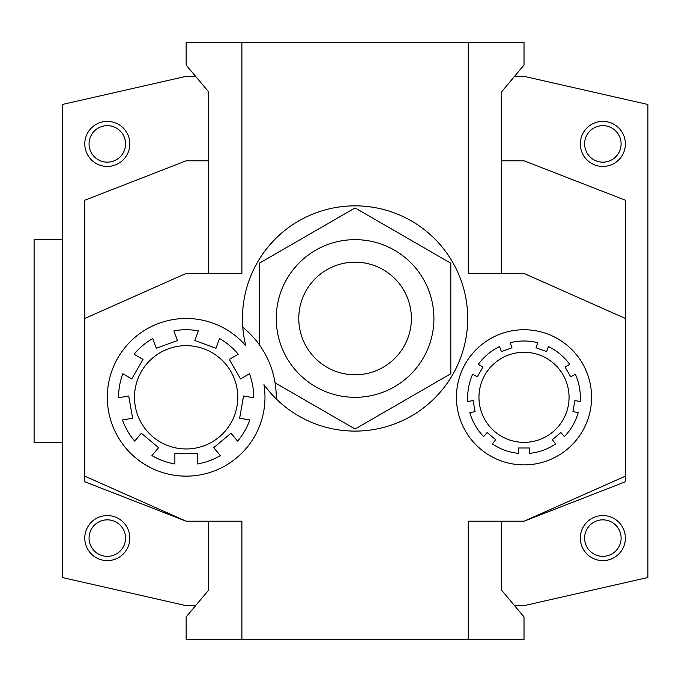 <?xml version="1.0" encoding="UTF-8"?>
<svg xmlns="http://www.w3.org/2000/svg" width="682" height="682" viewBox="0 0 682 682"><rect width="100%" height="100%" fill="white"/><g stroke="black" fill="none" stroke-linecap="round" stroke-linejoin="round"><path stroke-width="1.02" d="M524.015 464.885A67.578 67.578 0 0 0 591.584 397.316A67.578 67.578 0 0 0 524.015 329.738A67.578 67.578 0 0 0 456.437 397.316A67.578 67.578 0 0 0 524.015 464.885M276.227 398.893A112.624 112.624 0 0 0 454.391 371.579A112.624 112.624 0 0 0 378.169 208.24A112.624 112.624 0 0 0 245.818 345.791A78.839 78.839 0 0 0 117.679 358.229A78.839 78.839 0 0 0 172.12 474.894A78.839 78.839 0 0 0 263.96 384.665A112.624 112.624 0 0 0 276.227 398.893A90.101 90.101 0 0 0 275.068 382.824L355.075 429.012L450.811 373.745L450.811 263.209L355.075 207.933L259.348 263.209L259.348 344.785A90.101 90.101 0 0 0 242.801 327.258M176.203 337.079L177.465 340.548L156.297 348.246L152.768 338.553A67.578 67.578 0 0 0 134.073 354.248L143.007 359.405L142.078 361M197.081 334.316L198.351 330.847A67.578 67.578 0 0 0 173.936 330.847L177.465 340.548M132.317 416.361L132.64 418.185L122.479 419.976A67.578 67.578 0 0 0 134.686 441.118L141.319 433.206L158.574 447.69L151.941 455.593A67.578 67.578 0 0 0 174.882 463.939L174.882 453.624L197.405 453.624L197.405 463.939A67.578 67.578 0 0 0 220.346 455.593L213.713 447.69L230.968 433.206L237.6 441.118A67.578 67.578 0 0 0 249.8 419.976L239.646 418.185L243.551 396.003L253.713 397.794A67.578 67.578 0 0 0 249.476 373.753L240.541 378.911L229.28 359.405L238.214 354.248A67.578 67.578 0 0 0 219.51 338.553L215.989 348.246L214.25 347.615M501.492 521.201L501.492 590.083L524.015 616.929L524.015 639.452L186.143 639.452L186.143 616.929L208.666 590.083L208.666 521.201M208.666 273.422L208.666 91.917L186.143 65.071L186.143 42.548L241.888 42.548L241.888 273.422L186.143 273.422L84.781 318.477L84.781 481.782L186.143 521.201L241.888 521.201L241.888 639.452M468.27 639.452L468.27 521.201L524.015 521.201L625.377 481.782L625.377 318.477L524.015 273.422L468.27 273.422L468.27 42.548L524.015 42.548L524.015 65.071L501.492 91.917L501.492 273.422M208.666 160.799L186.143 160.799L84.781 200.218L84.781 318.477M625.377 318.477L625.377 200.218L524.015 160.799L501.492 160.799M468.27 42.548L241.888 42.548M602.854 166.434A22.523 22.523 0 0 0 622.359 132.649A22.523 22.523 0 0 0 583.34 132.649A22.523 22.523 0 0 0 602.854 166.434M602.854 560.613A22.523 22.523 0 0 0 622.359 526.828A22.523 22.523 0 0 0 583.34 526.828A22.523 22.523 0 0 0 602.854 560.613M514.56 605.667L524.015 605.667L647.9 577.509L647.9 104.491L524.015 76.333L514.56 76.333M107.304 166.434A22.523 22.523 0 0 0 126.809 132.649A22.523 22.523 0 0 0 87.799 132.649A22.523 22.523 0 0 0 107.304 166.434M107.304 560.613A22.523 22.523 0 0 0 126.809 526.828A22.523 22.523 0 0 0 87.799 526.828A22.523 22.523 0 0 0 107.304 560.613M195.589 76.333L186.143 76.333L62.258 104.491L62.258 577.509L186.143 605.667L195.589 605.667M84.781 476.147L186.143 521.201M524.015 521.201L625.377 476.147M62.258 442.362L34.1 442.362L34.1 239.638L62.258 239.638M107.304 556.35A18.261 18.261 0 0 0 123.118 528.968A18.261 18.261 0 0 0 91.499 528.968A18.261 18.261 0 0 0 107.304 556.35M107.304 162.163A18.261 18.261 0 0 0 123.118 134.78A18.261 18.261 0 0 0 91.499 134.78A18.261 18.261 0 0 0 107.304 162.163M602.854 556.35A18.261 18.261 0 0 0 618.659 528.968A18.261 18.261 0 0 0 587.04 528.968A18.261 18.261 0 0 0 602.854 556.35M602.854 162.163A18.261 18.261 0 0 0 618.659 134.78A18.261 18.261 0 0 0 587.04 134.78A18.261 18.261 0 0 0 602.854 162.163M275.068 382.824A90.101 90.101 0 0 0 259.348 344.785M355.075 397.316A78.839 78.839 0 0 0 423.352 279.057A78.839 78.839 0 0 0 286.807 279.057A78.839 78.839 0 0 0 355.075 397.316A78.839 78.839 0 0 0 423.352 279.057A78.839 78.839 0 0 0 286.807 279.057A78.839 78.839 0 0 0 355.075 397.316M139.81 357.556L143.007 359.405L131.745 378.911L122.811 373.753A67.578 67.578 0 0 0 118.566 397.794L128.727 396.003L132.64 418.185L129.009 418.825M249.8 419.976L239.646 418.185L239.962 416.361M213.713 447.69L230.968 433.206L233.338 436.037M158.574 447.69L156.204 450.512M125.096 396.643L128.727 396.003M178.343 346.26A51.644 51.644 0 0 0 134.644 401.221A51.644 51.644 0 0 0 186.143 448.961A51.644 51.644 0 0 0 237.643 393.403A51.644 51.644 0 0 0 178.343 346.26M156.297 348.246L152.768 338.553M131.745 378.911L122.811 373.753M134.686 441.118L141.319 433.206M249.476 373.753L240.541 378.911L229.28 359.405M215.989 348.246L194.822 340.548L198.351 330.847M478.304 364.418L482.941 367.095L477.306 376.848L482.941 367.095L478.304 364.418A56.316 56.316 0 0 1 499.556 346.584L501.389 351.614L511.969 347.76L510.145 342.739A56.316 56.316 0 0 1 537.885 342.739L536.052 347.76L546.64 351.614L548.464 346.584A56.316 56.316 0 0 1 569.717 364.418L565.088 367.095L570.723 376.848L575.352 374.171A56.316 56.316 0 0 1 580.169 401.493L574.9 400.564L572.948 411.655L578.217 412.584A56.316 56.316 0 0 1 564.346 436.616L560.902 432.516L552.275 439.754L555.719 443.854A56.316 56.316 0 0 1 529.641 453.342L529.641 447.989L518.38 447.989L518.38 453.342A56.316 56.316 0 0 1 492.31 443.854L495.754 439.754L487.127 432.516L483.683 436.616A56.316 56.316 0 0 1 469.813 412.584L475.081 411.655L473.129 400.564L467.861 401.493A56.316 56.316 0 0 1 472.677 374.171L477.306 376.848L472.677 374.171M510.145 342.739L511.969 347.76L501.389 351.614L499.556 346.584M548.464 346.584L546.64 351.614L536.052 347.76L537.885 342.739M575.352 374.171L570.723 376.848L565.088 367.095L569.717 364.418M578.217 412.584L572.948 411.655L574.9 400.564L580.169 401.493M555.719 443.854L552.275 439.754L560.902 432.516L564.346 436.616M518.38 453.342L518.38 447.989L529.641 447.989L529.641 453.342M483.683 436.616L487.127 432.516L495.754 439.754L492.31 443.854M467.861 401.493L473.129 400.564L475.081 411.655L469.813 412.584M355.075 374.785A56.316 56.316 0 0 0 403.846 290.319A56.316 56.316 0 0 0 306.312 290.319A56.316 56.316 0 0 0 355.075 374.785M524.015 442.362A45.046 45.046 0 0 0 563.025 374.785A45.046 45.046 0 0 0 484.996 374.785A45.046 45.046 0 0 0 524.015 442.362"/></g></svg>
